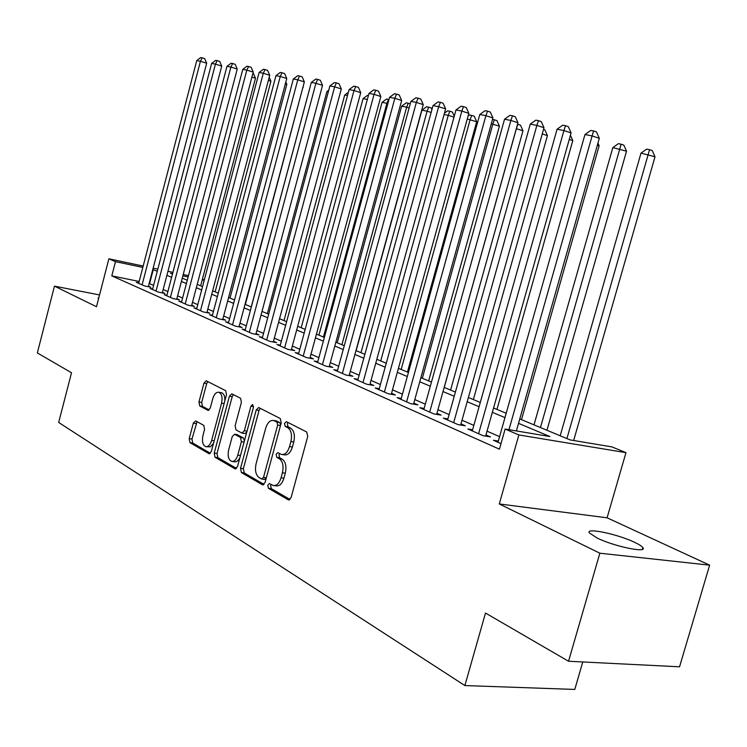 <?xml version="1.0" encoding="UTF-8"?>
<svg xmlns="http://www.w3.org/2000/svg" width="747" height="747" viewBox="0 0 747 747"><rect width="100%" height="100%" fill="white"/><g stroke="black" fill="none" stroke-linecap="round" stroke-linejoin="round"><path stroke-width="1.12" d="M267.771 485.223L268.425 488.286L288.277 499.827L291.097 497.558L307.736 436.425L306.718 432.018L286.456 421.691L284.514 423.362L285.195 426.369L287.763 427.695C291.246 430.225 292.282 434.847 290.891 441.57L289.519 446.613C287.679 452.299 284.999 454.914 281.479 454.456L277.865 452.645L276.129 454.344L276.792 457.379L279.35 458.779C282.796 461.403 283.813 466.072 282.422 472.786L281.059 477.809C279.257 483.393 276.633 485.952 273.187 485.503L269.471 483.552L267.771 485.223M271.152 484.486L270.647 485.578L271.301 488.641L290.023 499.5M288.043 422.494L287.38 423.792L288.053 426.798L290.63 428.124L287.763 427.695M279.583 453.541L278.995 454.736L279.667 457.771L282.217 459.172L279.35 458.779M597.002 537.971C613.857 546.374 647.845 553.462 642.831 547.607C641.85 546.216 639.143 544.47 634.726 542.378C617.76 534.133 584.957 527.251 589.392 532.947L597.002 537.971M195.733 420.916L193.333 423.11L189.206 438.657L189.962 442.654L209.123 453.756L211.336 451.449L226.49 394.696L225.669 390.681L206.2 380.774L203.959 383.127L198.954 401.979L199.72 405.929L208.03 410.374L210.271 408.039L212.783 398.59C214.212 394.071 216.238 391.97 218.871 392.278C221.803 393.8 222.709 397.432 221.57 403.203L211.625 440.478C210.234 444.895 208.254 446.949 205.696 446.641C202.717 445.081 201.802 441.384 202.941 435.557L204.575 429.404L203.791 425.398L195.733 420.916M139.175 281.46L111.798 275.867L115.486 261.646L108.885 258.807L143.191 266.063M568.542 661.254L599.86 553.21L709.65 565.162L679.546 666.8L568.542 661.254L485.503 613.054L464.877 685.559L58.686 422.457L71.516 372.753L37.35 352.92L54.456 286.138L96.494 306.728L108.885 258.807M709.65 565.162L607.087 517.802L499.285 503.954L599.86 553.21M499.285 503.954L518.857 434.95L505.121 429.049L549.867 436.528L518.53 423.334M111.798 275.867L499.426 449.19L505.121 429.049M240.534 468.332L241.402 472.571L262.365 484.766L265.073 482.515L281.227 422.811L280.274 418.535L258.658 407.535L256.23 409.972L240.534 468.332L243.373 468.696L244.241 472.935L264.046 484.42M234.922 468.799L215.024 457.229L214.221 453.112L229.422 396.209L231.757 393.809L240.543 398.272L241.402 402.353L235.137 425.743L235.987 429.87L241.991 433.101L244.353 430.711L250.945 406.153L252.635 404.454L253.401 407.414L237.509 466.576L234.922 468.799L235.772 468.911M99.538 294.944L54.456 286.138M498.333 441.057L493.412 440.263L500.994 443.615M472.618 429.749L467.893 428.974L483.085 435.697L490.462 436.892L485.98 434.913M447.901 418.89L443.373 418.133L457.967 424.585L465.288 425.799L460.983 423.904M424.137 408.441L419.777 407.694L433.82 413.903L441.094 415.136L436.948 413.306M401.27 398.384L397.077 397.656L410.598 403.632L417.806 404.874L413.819 403.119M379.243 388.692L375.209 387.982L388.235 393.744L395.387 394.995L391.549 393.305M358.018 379.355L354.134 378.664L366.684 384.21L373.78 385.471L370.082 383.846M337.551 370.353L333.806 369.672L345.917 375.022L352.957 376.292L349.381 374.723M317.792 361.66L314.188 360.997L325.879 366.161L332.854 367.44L329.408 365.918M298.725 353.266L295.242 352.612L306.531 357.608L313.451 358.887L310.126 357.421M280.302 345.151L276.932 344.516L287.847 349.344L294.71 350.623L291.489 349.213M262.486 337.308L259.237 336.692L269.779 341.351L276.586 342.64L273.477 341.267M245.259 329.716L242.112 329.119L252.318 333.629L259.069 334.917L256.062 333.592M228.582 322.377L225.538 321.789L235.417 326.159L242.112 327.447L239.199 326.168M212.437 315.262L209.487 314.683L219.058 318.922L225.687 320.211L222.867 318.969M196.797 308.371L193.94 307.811L203.212 311.91L209.786 313.208L207.05 312.003M181.633 301.695L178.869 301.144L187.852 305.121L194.369 306.41L191.727 305.243M166.926 295.214L164.247 294.673L172.968 298.529L179.429 299.827L176.862 298.688M152.659 288.93L150.063 288.407L158.523 292.142L164.928 293.431L162.435 292.338M499.575 436.659L487.035 431.178M473.841 425.398L462.019 420.234M449.106 414.585L437.957 409.711M425.323 404.183L414.8 399.58M402.428 394.173L392.511 389.831M380.391 384.528L371.016 380.428M359.148 375.237L350.306 371.371M338.662 366.273L330.305 362.622M318.894 357.626L311.004 354.181M299.799 349.279L292.357 346.02M281.358 341.211L274.326 338.139M263.532 333.414L256.884 330.51M246.286 325.869L240.011 323.124M229.59 318.577L223.661 315.981M213.437 311.508L207.834 309.053M197.778 304.655L192.493 302.348M182.595 298.016L177.609 295.84M167.879 291.582L163.173 289.519M153.602 285.335L149.129 283.496M138.821 282.824L136.299 282.31L144.507 285.942L150.857 287.231L148.438 286.166M464.877 685.559L574.788 689.434L582.772 661.963M202.418 279.145L204.314 279.92M519.772 418.927L570.064 439.899L611.924 446.893L625.967 452.645L518.857 434.95M607.087 517.802L625.967 452.645M153.135 268.164L157.832 269.153M167.954 271.292L172.93 272.347M183.211 274.513L188.487 275.634M157.272 271.292L152.79 269.508M142.836 267.407L115.486 261.646M504.963 417.62L492.348 412.316M479.079 406.732L467.202 401.727M454.223 396.265L443.018 391.549M430.319 386.208L419.749 381.764M407.311 376.525L397.339 372.323M385.153 367.197L375.741 363.238M363.808 358.215L354.918 354.48M343.218 349.549L334.824 346.02M323.358 341.192L315.43 337.859M304.169 333.115L296.69 329.969M285.634 325.318L278.566 322.34M267.725 317.774L261.048 314.963M250.394 310.481L244.092 307.829M233.624 303.422L227.667 300.92M217.386 296.596L211.756 294.225M201.653 289.967L196.34 287.735M186.405 283.552L181.39 281.442M171.623 277.333L166.889 275.335M172.576 273.673L170.493 273.234L172.473 274.065M182.259 278.145L187.282 280.237M197.227 284.383L202.54 286.605M212.662 290.826L218.292 293.169M228.582 297.465L234.549 299.958M245.025 304.328L251.337 306.961M262.001 311.406L268.687 314.198M279.546 318.726L286.624 321.677M297.68 326.29L305.178 329.408M316.439 334.114L324.375 337.42M335.861 342.21L344.264 345.721M355.983 350.604L364.872 354.311M376.824 359.298L386.255 363.229M398.44 368.318L408.432 372.482M420.878 377.674L431.458 382.09M444.176 387.394L455.399 392.072M468.388 397.488L480.284 402.456M493.571 407.993L506.195 413.259M204.202 280.34L202.213 279.92M188.141 276.95L182.866 275.839M149.615 283.589L153.266 269.611M98.819 297.726L98.016 298.221L98.548 298.763M274.205 485.634L276.073 485.858C279.518 486.316 282.142 483.748 283.944 478.183L281.059 477.809M282.217 459.172C285.671 461.795 286.699 466.455 285.307 473.159L283.944 478.183M282.422 454.587L284.355 454.848C287.875 455.306 290.555 452.701 292.394 447.023L289.519 446.613M290.63 428.124C294.113 430.655 295.158 435.277 293.767 441.991L292.394 447.023M260.255 408.32L259.05 410.411L243.373 468.696M261.627 478.995L263.514 477.417L277.651 425.127L276.988 422.139L273.57 420.477C270.106 420.047 267.463 422.653 265.661 428.292L256.109 463.71C254.736 470.255 255.698 474.84 259.004 477.482L261.627 478.995M264.485 479.35L266.259 478.155M280.583 425.164L279.836 422.578L276.988 422.139M275.596 420.785L279.836 422.578M236.51 468.444L217.816 457.603L215.024 457.229M233.363 394.612L232.205 396.657L217.013 453.494L217.816 457.603M242.243 433.139L244.811 433.503L246.734 432.242M228.647 449.946C227.48 455.95 228.47 459.76 231.626 461.394C234.306 461.73 236.36 459.638 237.798 455.128L241.402 441.682L240.543 437.509L234.539 434.259L232.224 436.612L228.647 449.946M232.336 461.487L234.437 461.767C236.603 462.15 238.452 460.684 239.974 457.379M244.418 440.842L243.354 437.91L240.543 437.509M237.107 434.623L243.354 437.91M206.34 446.734L210.393 446.827L213.511 443.316M224.828 400.952C225.043 396.442 223.979 393.697 221.635 392.726L221.084 392.633M207.815 381.577L206.704 383.575L201.699 402.418L202.465 406.349L209.216 409.982M197.068 421.653L191.96 439.049L192.717 443.027L210.383 453.28M573.668 440.497L655.007 156.786L641.001 153.116L560.194 435.781M566.908 438.582L649.554 149.68L652.262 150.586L655.007 156.786M641.001 153.116L646.659 149.12L649.554 149.68M516.373 430.926L599.309 138.307L592.1 135.917L508.968 429.693M584.948 134.553L590.737 130.426L593.604 130.958L592.1 135.917L584.948 134.553L497.988 442.289M593.604 130.958L596.489 131.92L599.309 138.307M546.953 430.263L626.518 151.183L612.829 147.598L534.002 424.856M540.454 427.555L621.13 144.208L623.829 145.105L626.518 151.183M612.829 147.598L618.357 143.667L621.13 144.208M521.49 419.637L599.131 145.796L597.348 145.207M597.945 143.107L599.131 145.796M496.979 409.412L572.79 140.604L569.251 139.456M570.428 135.263L572.79 140.604M473.365 399.561L547.42 135.618L542.257 133.946M543.517 129.436L544.89 129.885L547.42 135.618M485.643 436.108L571.091 132.91L563.929 130.548L478.612 433.718M557.057 129.24L562.715 125.188L565.47 125.701L563.929 130.548L557.057 129.24L472.291 430.916M565.47 125.701L568.327 126.654L571.091 132.91M460.666 425.034L543.993 127.728L536.878 125.393L453.672 422.69M530.277 124.133L535.804 120.164L538.447 120.65L536.878 125.393L530.277 124.133L447.593 420.001M538.447 120.65L541.295 121.593L543.993 127.728M436.65 414.38L517.96 122.741L510.883 120.435L429.693 412.083M504.542 119.231L509.949 115.327L512.489 115.804L510.883 120.435L504.542 119.231L423.838 409.496M512.489 115.804L515.318 116.737L517.96 122.741M413.539 404.136L492.927 117.951L485.895 115.673L406.62 401.877M479.789 114.515L485.074 110.687L487.52 111.144L485.895 115.673L479.789 114.515L400.99 399.384M487.52 111.144L490.331 112.059L492.927 117.951M450.6 390.065L522.984 130.809L516.308 128.671M444.232 387.413L516.373 128.68L517.858 124.319L520.5 125.179L522.984 130.809M391.279 394.276L468.827 113.348L461.842 111.088L384.406 392.054M455.969 109.977L461.132 106.214L463.485 106.653L461.842 111.088L455.969 109.977L378.981 389.654M463.485 106.653L466.277 107.559L468.827 113.348M428.638 380.914L499.416 126.178L491.311 123.769M422.316 378.271L492.852 124.067L494.365 119.8L496.988 120.65L499.416 126.178M492.506 119.436L494.365 119.8M369.83 384.77L445.614 108.903L438.676 106.681L362.995 382.585M433.017 105.598L438.078 101.909L440.347 102.33L438.676 106.681L433.017 105.598L357.766 380.27M440.347 102.33L443.12 103.226L445.614 108.903M407.442 372.071L476.689 121.705L467.248 119.044M401.158 369.448L470.162 119.613L471.693 115.43L474.298 116.271L476.689 121.705M468.089 116L469.471 115.001L471.693 115.43M349.138 375.61L423.241 104.627L416.359 102.423L342.359 373.453M410.906 101.387L415.855 97.754L418.04 98.165L416.359 102.423L410.906 101.387L337.308 371.222M418.04 98.165L420.794 99.052L423.241 104.627M380.727 360.922L448.256 115.318L444.073 114.506M453.989 117.148L448.256 115.318L449.806 111.219L452.393 112.05L454.241 116.252M444.446 113.142L447.658 110.808L449.806 111.219M329.184 366.768L401.662 100.5L394.836 98.324L322.443 364.648M389.57 97.315L394.425 93.749L396.536 94.141L394.836 98.324L389.57 97.315L317.568 362.491M396.536 94.141L399.262 95.018L401.662 100.5M360.988 352.696L427.097 111.172L421.924 110.154L356.151 350.679M431.14 112.452L427.097 111.172L428.666 107.148L431.243 107.97L431.934 109.557M421.924 110.154L426.593 106.746L428.666 107.148M309.902 358.233L380.849 96.512L374.06 94.365L303.217 356.142M368.981 93.394L373.743 89.883L375.778 90.266L374.06 94.365L368.981 93.394L298.511 354.059M375.778 90.266L378.486 91.134L380.849 96.512M341.902 344.731L406.657 107.166L401.653 106.186L337.224 342.78M409.113 107.941L406.657 107.166L408.236 103.217L410.234 103.852M401.653 106.186L406.228 102.825L408.236 103.217M291.283 349.988L360.736 92.665L354.013 90.536L284.635 347.925M349.101 89.603L353.77 86.157L355.731 86.521L354.013 90.536L349.101 89.603L280.097 345.917M355.731 86.521L358.42 87.38L360.736 92.665M323.432 337.028L386.89 103.291L382.053 102.339L318.913 335.142M387.87 103.6L386.89 103.291L388.477 99.407L388.963 99.566M382.053 102.339L386.544 99.034L388.477 99.407M273.281 342.014L341.314 88.949L334.637 86.848L266.688 339.988M329.894 85.942L334.469 82.553L336.365 82.908L334.637 86.848L329.894 85.942L262.29 338.036M336.365 82.908L339.035 83.748L341.314 88.949M367.347 99.454L363.079 98.623L301.181 327.746M363.079 98.623L367.487 95.364L368.402 95.541M255.866 334.311L322.527 85.354L315.906 83.281L249.321 332.303M311.322 82.403L315.804 79.061L317.643 79.406L315.906 83.281L311.322 82.403L245.072 330.426M317.643 79.406L320.295 80.246L322.527 85.354M347.495 95.56L344.712 95.018L284.009 320.584M344.712 95.018L348.373 92.311M239.012 326.85L304.356 81.881L297.782 79.826L232.522 324.87M293.347 78.977L297.754 75.69L299.538 76.026L297.782 79.826L293.347 78.977L228.405 323.049M299.538 76.026L302.161 76.848L304.356 81.881M328.325 91.806L326.925 91.526L267.37 313.647M326.925 91.526L328.764 90.163M222.699 319.632L286.773 78.51L280.256 76.483L216.247 317.68M275.96 75.662L280.284 72.431L282.002 72.748L280.256 76.483L275.96 75.662L212.26 315.916M282.002 72.748L284.607 73.57L286.773 78.51M309.781 88.165L251.244 306.914M206.882 312.629L269.742 75.26L263.28 73.253L200.495 310.705M259.116 72.459L263.364 69.266L265.036 69.583L263.28 73.253L259.116 72.459L196.629 308.997M265.036 69.583L267.613 70.386L269.742 75.26M245.361 304.468L302.862 87.464M302.983 87.035L303.217 87.576M191.559 305.85L253.242 72.095L246.827 70.115L185.219 303.954M242.794 69.35L246.968 66.203L248.592 66.511L246.827 70.115L242.794 69.35L181.474 302.292M248.592 66.511L251.151 67.305L253.242 72.095M230.02 298.062L286.829 84.355L285.345 83.888M285.83 82.058L286.829 84.355M176.703 299.276L237.247 69.041L230.888 67.071L170.409 297.399M226.976 66.334L231.084 63.243L232.653 63.532L230.888 67.071L226.976 66.334L166.777 295.793M232.653 63.532L235.193 64.317L237.247 69.041M215.127 291.853L270.928 81.227L268.369 80.433M269.2 77.277L270.928 81.227M162.286 292.899L221.738 66.072L215.425 64.13L156.039 291.05M211.634 63.411L215.668 60.358L217.19 60.647L215.425 64.13L211.634 63.411L152.519 289.491M217.19 60.647L219.711 61.422L221.738 66.072M200.654 285.821L255.483 78.183L251.926 77.09M252.869 73.505L253.532 73.71L255.483 78.183M148.289 286.717L206.686 63.196L200.429 61.273L142.098 284.878M196.75 60.572L200.719 57.566L202.194 57.846L200.429 61.273L196.75 60.572L138.671 283.365M202.194 57.846L204.687 58.611L206.686 63.196M271.301 488.641L268.425 488.286M288.053 426.798L285.195 426.369M279.667 457.771L276.792 457.379M285.307 473.159L282.422 472.786M293.767 441.991L290.891 441.57M289.294 499.948L288.277 499.827M259.05 410.411L256.23 409.972M263.299 484.878L262.365 484.766M244.241 472.935L241.402 472.571M266.362 477.772L263.514 477.417M280.48 425.557L277.651 425.127M277.174 421.205L274.326 420.766M217.013 453.494L214.221 453.112M232.205 396.657L229.422 396.209M247.033 431.112L244.353 430.711M253.541 406.564L250.945 406.153M240.487 455.493L237.798 455.128M244.092 442.065L241.402 441.682M237.593 434.763L234.782 434.352M214.174 440.833L211.625 440.478M224.119 403.604L221.57 403.203M208.478 410.392L207.815 410.29M202.465 406.349L199.72 405.929M201.699 402.418L198.954 401.979M206.704 383.575L203.959 383.127M209.646 453.746L208.861 453.644M192.717 443.027L189.962 442.654M191.96 439.049L189.206 438.657M196.088 423.521L193.333 423.11M642.831 547.607L642.327 549.334M264.69 479.443L262.038 479.107M276.418 420.916L273.57 420.477M237.35 434.661L234.539 434.259M221.635 392.726L218.871 392.278"/></g></svg>
